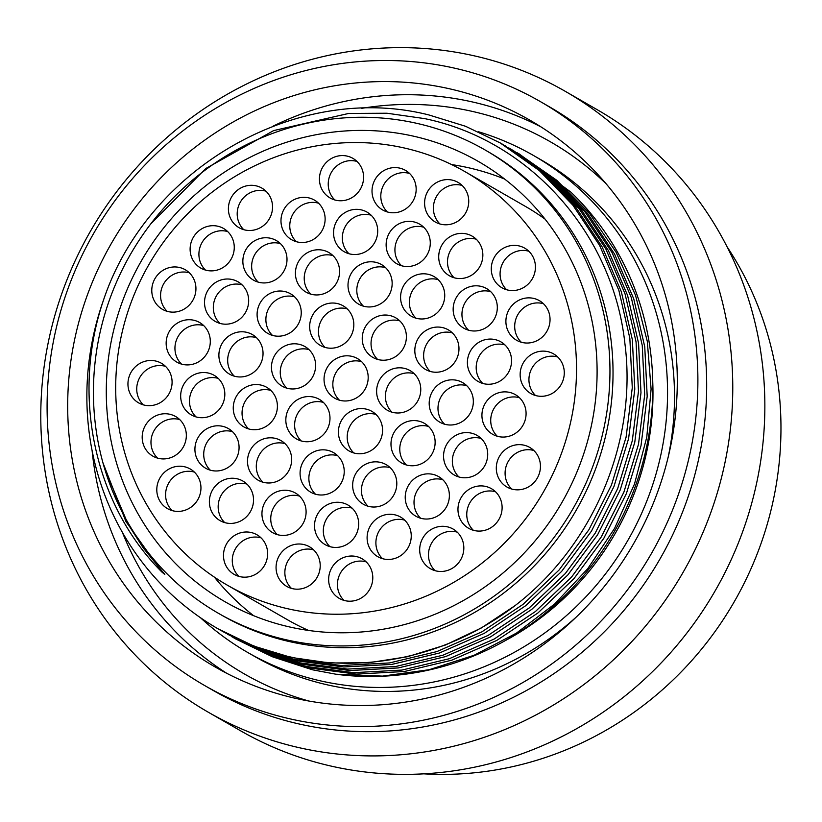 <?xml version="1.0" encoding="UTF-8"?>
<svg xmlns="http://www.w3.org/2000/svg" width="822" height="822" viewBox="0 0 822 822"><rect width="100%" height="100%" fill="white"/><g stroke="black" fill="none" stroke-linecap="round" stroke-linejoin="round"><path stroke-width="1.23" d="M726.997 246.672A336.784 321.546 119.9 0 1 734.323 601.612A336.784 321.546 119.9 0 1 423.875 773.841M330.732 766.012A358.094 341.901 119.9 0 1 240.363 730.666L208.274 712.212A358.094 341.901 119.9 0 1 68.072 277.076A358.094 341.901 119.9 0 1 474.921 55.988A358.094 341.901 -60.1 0 1 565.279 91.334L597.368 109.788A358.094 341.901 -60.1 0 1 737.57 544.924A358.094 341.901 -60.1 0 1 330.732 766.012M208.274 712.212A358.094 341.901 119.9 0 0 298.633 747.568A358.094 341.901 -60.1 0 0 705.482 526.47A358.094 341.901 -60.1 0 0 565.279 91.334M298.386 723.822A336.784 321.546 119.9 0 1 213.401 690.572L204.616 685.517A336.784 321.546 119.9 0 1 72.757 276.284A336.784 321.546 119.9 0 1 455.388 68.349A336.784 321.546 -60.1 0 1 540.373 101.599L549.158 106.654A336.784 321.546 -60.1 0 1 681.017 515.887A336.784 321.546 -60.1 0 1 298.386 723.822M204.616 685.517A336.784 321.546 119.9 0 0 289.601 718.767A336.784 321.546 -60.1 0 0 672.221 510.832A336.784 321.546 -60.1 0 0 540.373 101.599M294.841 698.186A315.463 301.191 119.9 0 1 215.241 667.032A315.463 301.191 119.9 0 1 91.725 283.703A315.463 301.191 119.9 0 1 450.137 88.93A315.463 301.191 -60.1 0 1 529.738 120.084A315.463 301.191 -60.1 0 1 653.254 503.413A315.463 301.191 -60.1 0 1 294.841 698.186M668.132 457.309A286.652 273.685 -60.1 0 0 540.434 159.468L533.488 155.481A286.652 273.685 -60.1 0 1 645.712 503.794A286.652 273.685 -60.1 0 1 320.046 680.77A286.652 273.685 119.9 0 1 247.71 652.473L254.656 656.459A286.652 273.685 -60.1 0 0 326.992 684.767A286.652 273.685 -60.1 0 0 576.304 617.003M533.488 155.481A286.652 273.685 -60.1 0 0 478.517 131.767M247.71 652.473A286.652 273.685 119.9 0 1 200.465 617.712M516.822 152.491L556.782 180.295L589.569 213.515L616.079 252.22L635.509 295.252L647.294 341.336L651.096 389.104L646.791 437.119L634.512 483.963L614.651 528.238L587.781 568.629L554.727 603.934L516.473 633.094L474.171 655.247L429.074 669.725L382.549 676.116L335.982 674.225L312.329 669.766L272.74 656.901M510.616 148.926L551.726 177.706L585.285 212.302L612.082 252.652L631.265 297.502L642.249 345.415L644.684 394.879L638.489 444.322L623.877 492.173L601.303 536.9L571.516 577.106L535.441 611.506L494.248 639.002L449.254 658.73L401.886 670.074L353.655 672.663L306.103 666.426L269.729 655.268L233.654 637.79M235.493 638.858L272.236 656.706L308.61 667.875L356.162 674.112L404.393 671.512L451.761 660.179L496.755 640.441L537.948 612.945L574.013 578.544L603.81 538.338L626.385 493.611L640.996 445.76L647.191 396.317L644.756 346.853L633.772 298.941L614.579 254.101L587.792 213.741L554.234 179.145L512.476 149.984M231.794 636.721L266.04 653.141L302.414 664.299L349.956 670.536L398.187 667.947L445.555 656.614L490.549 636.875L531.742 609.379L567.817 574.979L597.604 534.773L620.178 490.046L634.789 442.195L640.985 392.752L638.56 343.288L627.576 295.375L608.383 250.525L581.586 210.175L548.027 175.579L508.777 147.857L545.52 174.141L579.078 208.726L605.876 249.087L625.069 293.937L636.053 341.849L638.478 391.313L632.293 440.756L617.671 488.607L595.107 533.334L565.31 573.54L529.234 607.931L488.052 635.437L443.048 655.165L395.68 666.508L347.449 669.098L299.907 662.861L263.533 651.702L227.458 634.214M104.764 469.085L128.129 524.323L143.367 548.12L164.821 574.434L162.222 572.348C95.198 505.91 70.641 396.707 103.469 300.194C147.898 167.236 297.872 81.655 428.899 114.957L465.55 126.28L500.074 142.853L539.324 170.575L572.872 205.161L599.67 245.521L618.863 290.372L629.847 338.284L632.282 387.748L626.087 437.191L611.465 485.031L588.901 529.769L559.104 569.975L523.039 604.365L481.846 631.871L436.852 651.599L389.474 662.943L341.253 665.532L293.701 659.295L257.327 648.137L221.252 630.649M504.41 145.36L506.27 146.419M162.222 572.348L125.951 521.569L102.966 462.858M223.091 631.717L259.834 649.575L296.208 660.734L343.76 666.971L391.981 664.382L439.349 653.038L484.353 633.31L525.546 605.814L561.611 571.413L591.408 531.207L613.972 486.48L628.594 438.629L634.789 389.186L632.354 339.722L621.37 291.81L602.177 246.96L575.379 206.599L541.832 172.014L502.581 144.292M218.251 628.933A280.939 268.229 119.9 0 0 289.139 656.675A280.939 268.229 -60.1 0 0 514.829 605.783L481.384 627.936L445.37 645.044L407.548 656.716L368.708 662.748L329.673 662.984L291.235 657.446L254.224 646.236L218.251 628.933A280.939 268.229 119.9 0 1 103.469 300.194M484.939 149.881L488.011 151.659A267.294 255.2 -60.1 0 1 592.662 476.452A267.294 255.2 -60.1 0 1 288.984 641.479A267.294 255.2 119.9 0 1 221.539 615.092L218.457 613.325A267.294 255.2 119.9 0 1 113.806 288.522A267.294 255.2 119.9 0 1 417.484 123.495A267.294 255.2 -60.1 0 1 484.939 149.881A267.294 255.2 -60.1 0 1 589.59 474.684A267.294 255.2 -60.1 0 1 285.902 639.711A267.294 255.2 119.9 0 1 218.457 613.325M514.829 605.783C593.782 545.356 637.492 440.911 624.926 343.76C613.181 233.746 529.573 140.161 424.666 118.625L386.926 113.231L348.651 113.457L273.654 130.585L205.798 168.51L150.652 224.046M335.982 674.225A280.939 268.229 -60.1 0 0 623.353 514.541A280.939 268.229 -60.1 0 0 570.797 192.081L518.682 153.55M114.381 327.382A253.988 242.5 119.9 0 1 478.312 161.42A253.988 242.5 119.9 0 1 589.004 435.824A253.988 242.5 119.9 0 1 225.084 601.786A253.988 242.5 119.9 0 1 114.381 327.382M451.648 164.585A253.988 242.5 119.9 0 1 504.657 179.073M214.419 577.147A253.988 242.5 -60.1 0 0 253.597 615.678M545.089 219.166A238.472 227.684 -60.1 0 0 525.433 206.414L464.985 171.654A238.472 227.684 119.9 0 0 123.3 327.485A238.472 227.684 -60.1 0 0 227.242 585.13L287.69 619.88A238.472 227.684 -60.1 0 0 308.599 630.453M227.242 585.13A238.472 227.684 -60.1 0 0 568.927 429.3A238.472 227.684 119.9 0 0 464.985 171.654M168.233 311.61A22.852 21.814 119.9 0 1 162.468 309.349A22.852 21.814 119.9 0 1 153.519 281.586A22.852 21.814 119.9 0 1 179.484 267.479A22.852 21.814 119.9 0 1 185.248 269.739A22.852 21.814 119.9 0 1 194.198 297.502A22.852 21.814 119.9 0 1 168.233 311.61M335.89 200.239A22.852 21.814 119.9 0 1 330.125 197.979A22.852 21.814 119.9 0 1 321.176 170.216A22.852 21.814 119.9 0 1 347.141 156.108A22.852 21.814 119.9 0 1 352.905 158.358A22.852 21.814 119.9 0 1 361.844 186.132A22.852 21.814 119.9 0 1 335.89 200.239M388.467 212.251A22.852 21.814 119.9 0 1 382.703 209.99A22.852 21.814 119.9 0 1 373.753 182.227A22.852 21.814 119.9 0 1 399.708 168.12A22.852 21.814 119.9 0 1 405.482 170.37A22.852 21.814 119.9 0 1 414.422 198.143A22.852 21.814 119.9 0 1 388.467 212.251M441.044 224.262A22.852 21.814 119.9 0 1 435.27 222.002A22.852 21.814 119.9 0 1 426.33 194.239A22.852 21.814 119.9 0 1 452.285 180.131A22.852 21.814 119.9 0 1 458.06 182.392A22.852 21.814 119.9 0 1 466.999 210.155A22.852 21.814 119.9 0 1 441.044 224.262M244.853 229.965A22.852 21.814 119.9 0 1 239.089 227.715A22.852 21.814 119.9 0 1 230.139 199.941A22.852 21.814 119.9 0 1 256.104 185.834A22.852 21.814 119.9 0 1 261.869 188.094A22.852 21.814 119.9 0 1 270.808 215.857A22.852 21.814 119.9 0 1 244.853 229.965M297.43 241.976A22.852 21.814 119.9 0 1 291.666 239.726A22.852 21.814 119.9 0 1 282.717 211.963A22.852 21.814 119.9 0 1 308.671 197.855A22.852 21.814 119.9 0 1 314.446 200.106A22.852 21.814 119.9 0 1 323.385 227.869A22.852 21.814 119.9 0 1 297.43 241.976M350.008 253.998A22.852 21.814 119.9 0 1 344.233 251.738A22.852 21.814 119.9 0 1 335.294 223.974A22.852 21.814 119.9 0 1 361.248 209.867A22.852 21.814 119.9 0 1 367.023 212.117A22.852 21.814 119.9 0 1 375.962 239.89A22.852 21.814 119.9 0 1 350.008 253.998M402.585 266.009A22.852 21.814 119.9 0 1 396.81 263.749A22.852 21.814 119.9 0 1 387.871 235.986A22.852 21.814 119.9 0 1 413.826 221.878A22.852 21.814 119.9 0 1 419.59 224.129A22.852 21.814 119.9 0 1 428.539 251.902A22.852 21.814 119.9 0 1 402.585 266.009M455.162 278.021A22.852 21.814 119.9 0 1 449.387 275.76A22.852 21.814 119.9 0 1 440.448 247.997A22.852 21.814 119.9 0 1 466.403 233.89A22.852 21.814 119.9 0 1 472.167 236.15A22.852 21.814 119.9 0 1 481.117 263.913A22.852 21.814 119.9 0 1 455.162 278.021M507.729 290.032A22.852 21.814 119.9 0 1 501.965 287.782A22.852 21.814 119.9 0 1 493.025 260.009A22.852 21.814 119.9 0 1 518.98 245.901A22.852 21.814 119.9 0 1 524.744 248.162A22.852 21.814 119.9 0 1 533.694 275.925A22.852 21.814 119.9 0 1 507.729 290.032M206.569 270.356A22.852 21.814 119.9 0 1 200.804 268.106A22.852 21.814 119.9 0 1 191.855 240.332A22.852 21.814 119.9 0 1 217.82 226.225A22.852 21.814 119.9 0 1 223.584 228.485A22.852 21.814 119.9 0 1 232.523 256.248A22.852 21.814 119.9 0 1 206.569 270.356M259.3 282.408A22.852 21.814 119.9 0 1 253.536 280.148A22.852 21.814 119.9 0 1 244.596 252.385A22.852 21.814 119.9 0 1 270.551 238.277A22.852 21.814 119.9 0 1 276.315 240.538A22.852 21.814 119.9 0 1 285.265 268.301A22.852 21.814 119.9 0 1 259.3 282.408M311.877 294.42A22.852 21.814 119.9 0 1 306.113 292.17A22.852 21.814 119.9 0 1 297.163 264.396A22.852 21.814 119.9 0 1 323.128 250.289A22.852 21.814 119.9 0 1 328.892 252.549A22.852 21.814 119.9 0 1 337.842 280.312A22.852 21.814 119.9 0 1 311.877 294.42M364.454 306.431A22.852 21.814 119.9 0 1 358.69 304.181A22.852 21.814 119.9 0 1 349.74 276.418A22.852 21.814 119.9 0 1 375.705 262.31A22.852 21.814 119.9 0 1 381.47 264.561A22.852 21.814 119.9 0 1 390.419 292.324A22.852 21.814 119.9 0 1 364.454 306.431M417.031 318.453A22.852 21.814 119.9 0 1 411.267 316.193A22.852 21.814 119.9 0 1 402.318 288.43A22.852 21.814 119.9 0 1 428.283 274.322A22.852 21.814 119.9 0 1 434.047 276.572A22.852 21.814 119.9 0 1 442.996 304.346A22.852 21.814 119.9 0 1 417.031 318.453M469.609 330.465A22.852 21.814 119.9 0 1 463.844 328.204A22.852 21.814 119.9 0 1 454.895 300.441A22.852 21.814 119.9 0 1 480.86 286.333A22.852 21.814 119.9 0 1 486.624 288.584A22.852 21.814 119.9 0 1 495.574 316.357A22.852 21.814 119.9 0 1 469.609 330.465M522.34 342.507A22.852 21.814 119.9 0 1 516.576 340.257A22.852 21.814 119.9 0 1 507.636 312.494A22.852 21.814 119.9 0 1 533.591 298.386A22.852 21.814 119.9 0 1 539.355 300.636A22.852 21.814 119.9 0 1 548.305 328.399A22.852 21.814 119.9 0 1 522.34 342.507M220.974 323.663A22.852 21.814 119.9 0 1 215.2 321.402A22.852 21.814 119.9 0 1 206.26 293.639A22.852 21.814 119.9 0 1 232.215 279.531A22.852 21.814 119.9 0 1 237.979 281.782A22.852 21.814 119.9 0 1 246.929 309.555A22.852 21.814 119.9 0 1 220.974 323.663M273.541 335.674A22.852 21.814 119.9 0 1 267.777 333.413A22.852 21.814 119.9 0 1 258.838 305.65A22.852 21.814 119.9 0 1 284.792 291.543A22.852 21.814 119.9 0 1 290.556 293.803A22.852 21.814 119.9 0 1 299.506 321.566A22.852 21.814 119.9 0 1 273.541 335.674M326.118 347.685A22.852 21.814 119.9 0 1 320.354 345.435A22.852 21.814 119.9 0 1 311.415 317.662A22.852 21.814 119.9 0 1 337.369 303.554A22.852 21.814 119.9 0 1 343.134 305.815A22.852 21.814 119.9 0 1 352.083 333.578A22.852 21.814 119.9 0 1 326.118 347.685M378.695 359.697A22.852 21.814 119.9 0 1 372.931 357.447A22.852 21.814 119.9 0 1 363.982 329.673A22.852 21.814 119.9 0 1 389.947 315.566A22.852 21.814 119.9 0 1 395.711 317.826A22.852 21.814 119.9 0 1 404.66 345.589A22.852 21.814 119.9 0 1 378.695 359.697M431.273 371.708A22.852 21.814 119.9 0 1 425.508 369.458A22.852 21.814 119.9 0 1 416.559 341.695A22.852 21.814 119.9 0 1 442.524 327.588A22.852 21.814 119.9 0 1 448.288 329.838A22.852 21.814 119.9 0 1 457.238 357.601A22.852 21.814 119.9 0 1 431.273 371.708M483.85 383.73A22.852 21.814 119.9 0 1 478.085 381.47A22.852 21.814 119.9 0 1 469.136 353.707A22.852 21.814 119.9 0 1 495.101 339.599A22.852 21.814 119.9 0 1 500.865 341.849A22.852 21.814 119.9 0 1 509.815 369.623A22.852 21.814 119.9 0 1 483.85 383.73M536.591 395.772A22.852 21.814 119.9 0 1 530.817 393.522A22.852 21.814 119.9 0 1 521.878 365.759A22.852 21.814 119.9 0 1 547.832 351.652A22.852 21.814 119.9 0 1 553.607 353.902A22.852 21.814 119.9 0 1 562.546 381.665A22.852 21.814 119.9 0 1 536.591 395.772M182.597 364.382A22.852 21.814 119.9 0 1 176.833 362.122A22.852 21.814 119.9 0 1 167.894 334.359A22.852 21.814 119.9 0 1 193.848 320.251A22.852 21.814 119.9 0 1 199.612 322.512A22.852 21.814 119.9 0 1 208.562 350.275A22.852 21.814 119.9 0 1 182.597 364.382M235.339 376.435A22.852 21.814 119.9 0 1 229.574 374.174A22.852 21.814 119.9 0 1 220.625 346.411A22.852 21.814 119.9 0 1 246.59 332.304A22.852 21.814 119.9 0 1 252.354 334.554A22.852 21.814 119.9 0 1 261.293 362.327A22.852 21.814 119.9 0 1 235.339 376.435M287.916 388.446A22.852 21.814 119.9 0 1 282.152 386.186A22.852 21.814 119.9 0 1 273.202 358.423A22.852 21.814 119.9 0 1 299.167 344.315A22.852 21.814 119.9 0 1 304.931 346.565A22.852 21.814 119.9 0 1 313.87 374.339A22.852 21.814 119.9 0 1 287.916 388.446M340.493 400.458A22.852 21.814 119.9 0 1 334.729 398.197A22.852 21.814 119.9 0 1 325.779 370.434A22.852 21.814 119.9 0 1 351.734 356.327A22.852 21.814 119.9 0 1 357.508 358.587A22.852 21.814 119.9 0 1 366.448 386.35A22.852 21.814 119.9 0 1 340.493 400.458M393.07 412.469A22.852 21.814 119.9 0 1 387.306 410.219A22.852 21.814 119.9 0 1 378.356 382.446A22.852 21.814 119.9 0 1 404.311 368.338A22.852 21.814 119.9 0 1 410.086 370.599A22.852 21.814 119.9 0 1 419.025 398.362A22.852 21.814 119.9 0 1 393.07 412.469M445.647 424.481A22.852 21.814 119.9 0 1 439.873 422.231A22.852 21.814 119.9 0 1 430.934 394.457A22.852 21.814 119.9 0 1 456.888 380.35A22.852 21.814 119.9 0 1 462.663 382.61A22.852 21.814 119.9 0 1 471.602 410.373A22.852 21.814 119.9 0 1 445.647 424.481M498.379 436.533A22.852 21.814 119.9 0 1 492.614 434.273A22.852 21.814 119.9 0 1 483.665 406.51A22.852 21.814 119.9 0 1 509.63 392.402A22.852 21.814 119.9 0 1 515.394 394.663A22.852 21.814 119.9 0 1 524.344 422.426A22.852 21.814 119.9 0 1 498.379 436.533M144.395 405.133A22.852 21.814 119.9 0 1 138.63 402.883A22.852 21.814 119.9 0 1 129.681 375.12A22.852 21.814 119.9 0 1 155.646 361.012A22.852 21.814 119.9 0 1 161.41 363.262A22.852 21.814 119.9 0 1 170.349 391.025A22.852 21.814 119.9 0 1 144.395 405.133M197.126 417.186A22.852 21.814 119.9 0 1 191.362 414.935A22.852 21.814 119.9 0 1 182.412 387.162A22.852 21.814 119.9 0 1 208.377 373.054A22.852 21.814 119.9 0 1 214.141 375.315A22.852 21.814 119.9 0 1 223.091 403.078A22.852 21.814 119.9 0 1 197.126 417.186M249.703 429.197A22.852 21.814 119.9 0 1 243.939 426.947A22.852 21.814 119.9 0 1 234.989 399.184A22.852 21.814 119.9 0 1 260.954 385.076A22.852 21.814 119.9 0 1 266.718 387.326A22.852 21.814 119.9 0 1 275.668 415.089A22.852 21.814 119.9 0 1 249.703 429.197M302.28 441.219A22.852 21.814 119.9 0 1 296.516 438.958A22.852 21.814 119.9 0 1 287.566 411.195A22.852 21.814 119.9 0 1 313.531 397.088A22.852 21.814 119.9 0 1 319.296 399.338A22.852 21.814 119.9 0 1 328.245 427.111A22.852 21.814 119.9 0 1 302.28 441.219M354.857 453.23A22.852 21.814 119.9 0 1 349.093 450.97A22.852 21.814 119.9 0 1 340.144 423.207A22.852 21.814 119.9 0 1 366.109 409.099A22.852 21.814 119.9 0 1 371.873 411.349A22.852 21.814 119.9 0 1 380.822 439.123A22.852 21.814 119.9 0 1 354.857 453.23M407.435 465.242A22.852 21.814 119.9 0 1 401.67 462.981A22.852 21.814 119.9 0 1 392.721 435.218A22.852 21.814 119.9 0 1 418.686 421.111A22.852 21.814 119.9 0 1 424.45 423.371A22.852 21.814 119.9 0 1 433.4 451.134A22.852 21.814 119.9 0 1 407.435 465.242M460.012 477.253A22.852 21.814 119.9 0 1 454.247 475.003A22.852 21.814 119.9 0 1 445.298 447.23A22.852 21.814 119.9 0 1 471.263 433.122A22.852 21.814 119.9 0 1 477.027 435.383A22.852 21.814 119.9 0 1 485.977 463.146A22.852 21.814 119.9 0 1 460.012 477.253M512.743 489.306A22.852 21.814 119.9 0 1 506.979 487.045A22.852 21.814 119.9 0 1 498.04 459.282A22.852 21.814 119.9 0 1 523.994 445.175A22.852 21.814 119.9 0 1 529.758 447.435A22.852 21.814 119.9 0 1 538.708 475.198A22.852 21.814 119.9 0 1 512.743 489.306M158.636 458.399A22.852 21.814 119.9 0 1 152.871 456.148A22.852 21.814 119.9 0 1 143.922 428.385A22.852 21.814 119.9 0 1 169.887 414.278A22.852 21.814 119.9 0 1 175.651 416.528A22.852 21.814 119.9 0 1 184.601 444.291A22.852 21.814 119.9 0 1 158.636 458.399M211.367 470.451A22.852 21.814 119.9 0 1 205.603 468.201A22.852 21.814 119.9 0 1 196.664 440.428A22.852 21.814 119.9 0 1 222.618 426.32A22.852 21.814 119.9 0 1 228.382 428.581A22.852 21.814 119.9 0 1 237.332 456.344A22.852 21.814 119.9 0 1 211.367 470.451M263.944 482.463A22.852 21.814 119.9 0 1 258.18 480.212A22.852 21.814 119.9 0 1 249.241 452.439A22.852 21.814 119.9 0 1 275.195 438.332A22.852 21.814 119.9 0 1 280.96 440.592A22.852 21.814 119.9 0 1 289.909 468.355A22.852 21.814 119.9 0 1 263.944 482.463M316.521 494.474A22.852 21.814 119.9 0 1 310.757 492.224A22.852 21.814 119.9 0 1 301.808 464.461A22.852 21.814 119.9 0 1 327.773 450.353A22.852 21.814 119.9 0 1 333.537 452.603A22.852 21.814 119.9 0 1 342.486 480.367A22.852 21.814 119.9 0 1 316.521 494.474M369.099 506.496A22.852 21.814 119.9 0 1 363.334 504.235A22.852 21.814 119.9 0 1 354.385 476.472A22.852 21.814 119.9 0 1 380.35 462.365A22.852 21.814 119.9 0 1 386.114 464.615A22.852 21.814 119.9 0 1 395.063 492.388A22.852 21.814 119.9 0 1 369.099 506.496M421.676 518.507A22.852 21.814 119.9 0 1 415.911 516.247A22.852 21.814 119.9 0 1 406.962 488.484A22.852 21.814 119.9 0 1 432.927 474.376A22.852 21.814 119.9 0 1 438.691 476.637A22.852 21.814 119.9 0 1 447.641 504.4A22.852 21.814 119.9 0 1 421.676 518.507M474.417 530.56A22.852 21.814 119.9 0 1 468.643 528.299A22.852 21.814 119.9 0 1 459.704 500.536A22.852 21.814 119.9 0 1 485.658 486.429A22.852 21.814 119.9 0 1 491.422 488.679A22.852 21.814 119.9 0 1 500.372 516.452A22.852 21.814 119.9 0 1 474.417 530.56M173.247 510.883A22.852 21.814 119.9 0 1 167.483 508.623A22.852 21.814 119.9 0 1 158.533 480.86A22.852 21.814 119.9 0 1 184.498 466.752A22.852 21.814 119.9 0 1 190.262 469.002A22.852 21.814 119.9 0 1 199.212 496.776A22.852 21.814 119.9 0 1 173.247 510.883M225.824 522.895A22.852 21.814 119.9 0 1 220.06 520.634A22.852 21.814 119.9 0 1 211.11 492.871A22.852 21.814 119.9 0 1 237.075 478.764A22.852 21.814 119.9 0 1 242.839 481.024A22.852 21.814 119.9 0 1 251.789 508.787A22.852 21.814 119.9 0 1 225.824 522.895M278.401 534.906A22.852 21.814 119.9 0 1 272.637 532.656A22.852 21.814 119.9 0 1 263.687 504.883A22.852 21.814 119.9 0 1 289.652 490.775A22.852 21.814 119.9 0 1 295.417 493.036A22.852 21.814 119.9 0 1 304.356 520.799A22.852 21.814 119.9 0 1 278.401 534.906M330.978 546.918A22.852 21.814 119.9 0 1 325.214 544.667A22.852 21.814 119.9 0 1 316.265 516.894A22.852 21.814 119.9 0 1 342.229 502.787A22.852 21.814 119.9 0 1 347.994 505.047A22.852 21.814 119.9 0 1 356.933 532.81A22.852 21.814 119.9 0 1 330.978 546.918M383.555 558.929A22.852 21.814 119.9 0 1 377.791 556.679A22.852 21.814 119.9 0 1 368.842 528.916A22.852 21.814 119.9 0 1 394.807 514.808A22.852 21.814 119.9 0 1 400.571 517.059A22.852 21.814 119.9 0 1 409.51 544.822A22.852 21.814 119.9 0 1 383.555 558.929M436.133 570.951A22.852 21.814 119.9 0 1 430.368 568.69A22.852 21.814 119.9 0 1 421.419 540.927A22.852 21.814 119.9 0 1 447.374 526.82A22.852 21.814 119.9 0 1 453.148 529.07A22.852 21.814 119.9 0 1 462.087 556.843A22.852 21.814 119.9 0 1 436.133 570.951M239.942 576.654A22.852 21.814 119.9 0 1 234.178 574.393A22.852 21.814 119.9 0 1 225.228 546.63A22.852 21.814 119.9 0 1 251.193 532.522A22.852 21.814 119.9 0 1 256.957 534.783A22.852 21.814 119.9 0 1 265.896 562.546A22.852 21.814 119.9 0 1 239.942 576.654M292.519 588.665A22.852 21.814 119.9 0 1 286.755 586.415A22.852 21.814 119.9 0 1 277.805 558.641A22.852 21.814 119.9 0 1 303.77 544.534A22.852 21.814 119.9 0 1 309.534 546.794A22.852 21.814 119.9 0 1 318.474 574.557A22.852 21.814 119.9 0 1 292.519 588.665M345.096 600.677A22.852 21.814 119.9 0 1 339.332 598.426A22.852 21.814 119.9 0 1 330.382 570.653A22.852 21.814 119.9 0 1 356.337 556.545A22.852 21.814 119.9 0 1 362.112 558.806A22.852 21.814 119.9 0 1 371.051 586.569A22.852 21.814 119.9 0 1 345.096 600.677M167.174 311.343A22.852 21.814 119.9 0 1 163.455 284.227A22.852 21.814 119.9 0 1 188.269 272.534A22.852 21.814 119.9 0 1 189.327 272.812M334.831 199.962A22.852 21.814 119.9 0 1 331.112 172.846A22.852 21.814 119.9 0 1 355.926 161.163A22.852 21.814 119.9 0 1 356.984 161.431M387.409 211.973A22.852 21.814 119.9 0 1 383.689 184.858A22.852 21.814 119.9 0 1 408.503 173.175A22.852 21.814 119.9 0 1 409.562 173.442M439.986 223.995A22.852 21.814 119.9 0 1 436.266 196.879A22.852 21.814 119.9 0 1 461.08 185.186A22.852 21.814 119.9 0 1 462.139 185.453M243.795 229.698A22.852 21.814 119.9 0 1 240.075 202.582A22.852 21.814 119.9 0 1 264.89 190.889A22.852 21.814 119.9 0 1 265.948 191.166M296.372 241.709A22.852 21.814 119.9 0 1 292.653 214.593A22.852 21.814 119.9 0 1 317.467 202.911A22.852 21.814 119.9 0 1 318.525 203.178M348.949 253.721A22.852 21.814 119.9 0 1 345.23 226.605A22.852 21.814 119.9 0 1 370.044 214.922A22.852 21.814 119.9 0 1 371.102 215.189M401.526 265.732A22.852 21.814 119.9 0 1 397.807 238.616A22.852 21.814 119.9 0 1 422.621 226.934A22.852 21.814 119.9 0 1 423.679 227.201M454.104 277.754A22.852 21.814 119.9 0 1 450.384 250.638A22.852 21.814 119.9 0 1 475.198 238.945A22.852 21.814 119.9 0 1 476.257 239.212M506.671 289.765A22.852 21.814 119.9 0 1 502.961 262.65A22.852 21.814 119.9 0 1 527.775 250.957A22.852 21.814 119.9 0 1 528.834 251.234M205.51 270.089A22.852 21.814 119.9 0 1 201.791 242.973A22.852 21.814 119.9 0 1 226.605 231.28A22.852 21.814 119.9 0 1 227.663 231.557M258.242 282.141A22.852 21.814 119.9 0 1 254.532 255.026A22.852 21.814 119.9 0 1 279.346 243.333A22.852 21.814 119.9 0 1 280.405 243.61M310.819 294.153A22.852 21.814 119.9 0 1 307.109 267.037A22.852 21.814 119.9 0 1 331.924 255.344A22.852 21.814 119.9 0 1 332.982 255.621M363.396 306.164A22.852 21.814 119.9 0 1 359.687 279.048A22.852 21.814 119.9 0 1 384.501 267.366A22.852 21.814 119.9 0 1 385.559 267.633M415.973 318.176A22.852 21.814 119.9 0 1 412.254 291.06A22.852 21.814 119.9 0 1 437.078 279.377A22.852 21.814 119.9 0 1 438.136 279.644M468.55 330.187A22.852 21.814 119.9 0 1 464.831 303.071A22.852 21.814 119.9 0 1 489.645 291.389A22.852 21.814 119.9 0 1 490.703 291.656M521.292 342.24A22.852 21.814 119.9 0 1 517.572 315.124A22.852 21.814 119.9 0 1 542.386 303.441A22.852 21.814 119.9 0 1 543.445 303.708M219.916 323.385A22.852 21.814 119.9 0 1 216.196 296.269A22.852 21.814 119.9 0 1 241.01 284.587A22.852 21.814 119.9 0 1 242.069 284.854M272.483 335.407A22.852 21.814 119.9 0 1 268.773 308.291A22.852 21.814 119.9 0 1 293.588 296.598A22.852 21.814 119.9 0 1 294.646 296.865M325.06 347.418A22.852 21.814 119.9 0 1 321.351 320.303A22.852 21.814 119.9 0 1 346.165 308.61A22.852 21.814 119.9 0 1 347.223 308.887M377.637 359.43A22.852 21.814 119.9 0 1 373.928 332.314A22.852 21.814 119.9 0 1 398.742 320.621A22.852 21.814 119.9 0 1 399.8 320.899M430.214 371.441A22.852 21.814 119.9 0 1 426.505 344.326A22.852 21.814 119.9 0 1 451.319 332.643A22.852 21.814 119.9 0 1 452.377 332.91M482.791 383.453A22.852 21.814 119.9 0 1 479.072 356.337A22.852 21.814 119.9 0 1 503.896 344.654A22.852 21.814 119.9 0 1 504.955 344.921M535.533 395.505A22.852 21.814 119.9 0 1 531.813 368.39A22.852 21.814 119.9 0 1 556.628 356.707A22.852 21.814 119.9 0 1 557.686 356.974M181.539 364.105A22.852 21.814 119.9 0 1 177.829 336.989A22.852 21.814 119.9 0 1 202.644 325.307A22.852 21.814 119.9 0 1 203.702 325.574M234.28 376.157A22.852 21.814 119.9 0 1 230.561 349.042A22.852 21.814 119.9 0 1 255.375 337.359A22.852 21.814 119.9 0 1 256.433 337.626M286.857 388.169A22.852 21.814 119.9 0 1 283.138 361.053A22.852 21.814 119.9 0 1 307.952 349.371A22.852 21.814 119.9 0 1 309.01 349.638M339.435 400.191A22.852 21.814 119.9 0 1 335.715 373.075A22.852 21.814 119.9 0 1 360.529 361.382A22.852 21.814 119.9 0 1 361.588 361.649M392.012 412.202A22.852 21.814 119.9 0 1 388.292 385.086A22.852 21.814 119.9 0 1 413.106 373.394A22.852 21.814 119.9 0 1 414.165 373.671M444.589 424.214A22.852 21.814 119.9 0 1 440.869 397.098A22.852 21.814 119.9 0 1 465.684 385.405A22.852 21.814 119.9 0 1 466.742 385.682M497.32 436.266A22.852 21.814 119.9 0 1 493.601 409.151A22.852 21.814 119.9 0 1 518.415 397.458A22.852 21.814 119.9 0 1 519.473 397.735M143.336 404.866A22.852 21.814 119.9 0 1 139.617 377.75A22.852 21.814 119.9 0 1 164.431 366.067A22.852 21.814 119.9 0 1 165.489 366.335M196.068 416.918A22.852 21.814 119.9 0 1 192.358 389.803A22.852 21.814 119.9 0 1 217.172 378.11A22.852 21.814 119.9 0 1 218.231 378.387M248.645 428.93A22.852 21.814 119.9 0 1 244.935 401.814A22.852 21.814 119.9 0 1 269.75 390.131A22.852 21.814 119.9 0 1 270.808 390.399M301.222 440.941A22.852 21.814 119.9 0 1 297.502 413.826A22.852 21.814 119.9 0 1 322.327 402.143A22.852 21.814 119.9 0 1 323.385 402.41M353.799 452.953A22.852 21.814 119.9 0 1 350.08 425.837A22.852 21.814 119.9 0 1 374.904 414.154A22.852 21.814 119.9 0 1 375.952 414.422M406.376 464.975A22.852 21.814 119.9 0 1 402.657 437.859A22.852 21.814 119.9 0 1 427.471 426.166A22.852 21.814 119.9 0 1 428.529 426.433M458.953 476.986A22.852 21.814 119.9 0 1 455.234 449.87A22.852 21.814 119.9 0 1 480.048 438.177A22.852 21.814 119.9 0 1 481.106 438.455M511.685 489.028A22.852 21.814 119.9 0 1 507.975 461.913A22.852 21.814 119.9 0 1 532.79 450.23A22.852 21.814 119.9 0 1 533.848 450.497M157.577 458.131A22.852 21.814 119.9 0 1 153.858 431.016A22.852 21.814 119.9 0 1 178.672 419.333A22.852 21.814 119.9 0 1 179.73 419.6M210.309 470.184A22.852 21.814 119.9 0 1 206.599 443.068A22.852 21.814 119.9 0 1 231.414 431.375A22.852 21.814 119.9 0 1 232.472 431.653M262.886 482.195A22.852 21.814 119.9 0 1 259.177 455.08A22.852 21.814 119.9 0 1 283.991 443.387A22.852 21.814 119.9 0 1 285.049 443.664M315.463 494.207A22.852 21.814 119.9 0 1 311.754 467.091A22.852 21.814 119.9 0 1 336.568 455.409A22.852 21.814 119.9 0 1 337.626 455.676M368.04 506.218A22.852 21.814 119.9 0 1 364.331 479.103A22.852 21.814 119.9 0 1 389.145 467.42A22.852 21.814 119.9 0 1 390.203 467.687M420.617 518.23A22.852 21.814 119.9 0 1 416.898 491.114A22.852 21.814 119.9 0 1 441.722 479.432A22.852 21.814 119.9 0 1 442.781 479.699M473.359 530.282A22.852 21.814 119.9 0 1 469.639 503.167A22.852 21.814 119.9 0 1 494.454 491.484A22.852 21.814 119.9 0 1 495.512 491.751M172.188 510.606A22.852 21.814 119.9 0 1 168.469 483.49A22.852 21.814 119.9 0 1 193.283 471.807A22.852 21.814 119.9 0 1 194.341 472.075M224.766 522.628A22.852 21.814 119.9 0 1 221.046 495.512A22.852 21.814 119.9 0 1 245.86 483.819A22.852 21.814 119.9 0 1 246.919 484.086M277.343 534.639A22.852 21.814 119.9 0 1 273.623 507.523A22.852 21.814 119.9 0 1 298.437 495.83A22.852 21.814 119.9 0 1 299.496 496.108M329.92 546.651A22.852 21.814 119.9 0 1 326.2 519.535A22.852 21.814 119.9 0 1 351.015 507.842A22.852 21.814 119.9 0 1 352.073 508.119M382.497 558.662A22.852 21.814 119.9 0 1 378.778 531.546A22.852 21.814 119.9 0 1 403.592 519.864A22.852 21.814 119.9 0 1 404.65 520.131M435.074 570.673A22.852 21.814 119.9 0 1 431.355 543.558A22.852 21.814 119.9 0 1 456.169 531.875A22.852 21.814 119.9 0 1 457.227 532.142M238.883 576.386A22.852 21.814 119.9 0 1 235.164 549.271A22.852 21.814 119.9 0 1 259.978 537.578A22.852 21.814 119.9 0 1 261.036 537.845M291.461 588.398A22.852 21.814 119.9 0 1 287.741 561.282A22.852 21.814 119.9 0 1 312.555 549.589A22.852 21.814 119.9 0 1 313.614 549.867M344.038 600.409A22.852 21.814 119.9 0 1 340.318 573.294A22.852 21.814 119.9 0 1 365.132 561.601A22.852 21.814 119.9 0 1 366.191 561.878M226.821 673.352A315.463 301.191 119.9 0 1 92.115 450.682M273.12 126.136A315.463 301.191 119.9 0 1 472.999 102.082A315.463 301.191 119.9 0 1 541.02 126.917M308.887 701.032A306.935 293.053 119.9 0 1 122.396 532.389M361.341 108.412A306.935 293.053 119.9 0 1 473.092 111.576A306.935 293.053 119.9 0 1 606.235 183.923M503.732 641.458A271.558 259.269 -60.1 0 0 652.76 382.292M502.571 144.292L500.074 142.853"/></g></svg>
